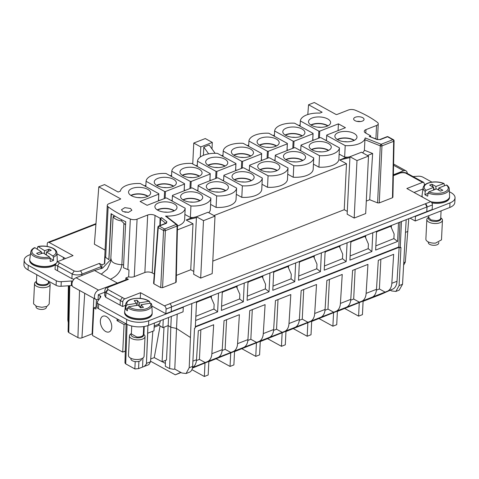 <?xml version="1.0" encoding="UTF-8"?>
<svg xmlns="http://www.w3.org/2000/svg" width="479" height="479" viewBox="0 0 479 479"><rect width="100%" height="100%" fill="white"/><g stroke="black" fill="none" stroke-linecap="round" stroke-linejoin="round"><path stroke-width="0.72" d="M410.084 218.173L415.227 220.999L449.763 207.485A15.627 7.311 2.8 0 0 454.822 202.449L455.05 197.851A15.627 7.311 2.8 0 0 450.955 192.588L449.374 191.714M415.227 220.999L415.449 216.4L415.101 216.209L406.186 219.693L402.54 284.263L399.187 290.142L395.864 291.442L391.612 290.939L390.289 290.208M449.763 207.485L449.985 202.892L415.449 216.4M449.985 202.892A15.627 7.311 2.8 0 0 455.05 197.851M431.914 182.116L422.909 177.158A5.209 2.437 2.8 0 0 417.945 176.236L413.03 176.559M393.367 174.787L403.629 170.769A5.263 3.353 -61.2 0 1 405.935 170.805A5.263 3.353 -61.2 0 1 407.276 173.392M422.939 188.989L414.042 192.468M415.101 216.209L426.801 211.628L426.969 206.958L425.382 203.767A2.605 1.593 68.6 0 1 427.029 207.03L426.801 211.628L432.178 209.527L432.399 204.928A2.605 1.593 68.6 0 0 430.753 201.665L406.851 188.516L422.586 182.361L423.729 182.379L424.394 183.912L424.328 185.283M431.92 202.934A13.801 6.455 2.8 0 0 439.063 203.276A13.801 6.455 2.8 0 0 449.547 197.546L449.583 196.803M422.017 195.456L421.981 196.198A13.801 6.455 2.8 0 0 422.023 196.863M400.001 222.112L398.785 246.972L400.193 247.745L401.474 221.537L165.86 313.721L151.867 306.027M401.474 221.537L406.186 219.693M431.148 201.94A13.801 6.455 2.8 0 0 439.105 202.437A13.801 6.455 2.8 0 0 449.559 197.007A13.801 6.455 2.8 0 0 449.589 196.707A13.801 6.455 2.8 0 0 449.595 196.629M422.029 195.282A13.801 6.455 2.8 0 0 422.023 195.36A13.801 6.455 2.8 0 0 422.023 195.66A13.801 6.455 2.8 0 0 422.43 197.085M408.773 218.681L405.306 262.091L403.797 264.881M405.569 232.333L407.88 231.429M420.945 180.912L406.821 173.141A2.605 1.659 118.8 0 0 405.677 173.129L407.12 173.308M422.586 182.361L420.125 181.008L421.269 181.026L423.729 182.379M366.297 201.078L369.71 199.743L377.596 202.88L379.266 202.91L392.475 197.743L392.552 196.887M368.501 156.082L365.687 213.556L354.179 218.059L347.149 214.191L349.957 156.717L361.471 152.214L368.501 156.082L356.987 160.585L349.957 156.717L345.036 157.872L339.665 159.974L346.491 163.728L344.239 209.706L347.287 211.377M212.802 261.127L344.239 209.706M215.005 216.137L212.191 273.611L200.677 278.113L193.648 274.245L196.462 216.771L207.97 212.269L215.005 216.137L203.491 220.639L196.462 216.771L191.54 217.927L186.169 220.029L192.995 223.783L177.41 229.878M193.785 271.431L190.744 269.761L192.995 223.783M176.35 275.389L190.744 269.761M175.991 281.76L175.769 282.526L162.561 287.693L165.387 230.615L177.086 226.04L175.769 282.526M153.999 282.981L153.921 283.843L160.728 287.586L162.561 287.693M154.298 274.06L152.22 272.922A5.209 2.437 2.8 0 0 144.868 272.491L147.682 215.017A5.209 2.437 2.8 0 1 155.034 215.448L160.1 218.232L159.842 225.585M127.336 279.221L128.384 279.353L125.833 277.952L128.647 276.85A5.209 2.437 2.8 0 0 134.27 276.634L144.868 272.491M122.408 297.489A2.605 1.659 -61.2 0 0 122.343 297.513L108.026 289.579L105.931 292.651L105.703 297.249L104.644 295.28L104.865 290.687A7.814 3.658 2.8 0 0 105.931 292.651M124.803 298.866A2.605 1.659 118.8 0 0 122.768 301.914L122.546 306.512L120.085 305.159L120.307 300.561L122.343 297.513L124.803 298.866L140.533 292.711L140.257 298.369M164.435 305.859L169.811 303.758A2.605 1.593 -111.4 0 0 169.746 303.722L169.811 303.758A2.605 1.593 -111.4 0 1 171.452 307.021L166.081 309.123A2.605 1.593 -111.4 0 0 164.435 305.859L140.533 292.711M400.193 247.745L400.959 247.445L399.097 285.61L395.864 291.442M191.845 303.554L189.199 367.728L192.642 366.381L194.51 328.217L195.276 327.917L196.558 301.71L195.666 320.475L217.616 311.883L218.532 293.112M73.994 279.233L71.898 278.658L57.516 270.749L57.809 266.084A2.605 1.659 -61.2 0 1 59.773 263.103A2.605 1.659 118.8 0 0 57.743 266.15L57.516 270.749L55.055 269.396L55.283 264.797L57.743 266.15M65.521 258.54L63.396 257.367L63.198 259.444M63.396 257.367L56.959 253.828M72.173 285.604A2.605 1.221 2.8 0 0 71.323 285.592L61.055 286.268A5.209 2.437 2.8 0 1 56.091 285.34L28.045 269.916A15.627 7.311 2.8 0 1 23.95 264.647L24.178 260.049A15.627 7.311 2.8 0 1 29.237 255.014L30.422 254.553M24.178 260.049A15.627 7.311 2.8 0 0 28.273 265.318L56.318 280.742A5.209 2.437 2.8 0 0 61.282 281.67L71.545 280.993A2.605 1.221 2.8 0 1 72.748 281.047M98.285 294.801L100.117 295.806A2.605 1.221 2.8 0 1 100.8 296.681A2.605 1.221 2.8 0 1 100.68 297.016L97.518 301.596A5.209 2.437 2.8 0 0 97.279 302.267A5.209 2.437 2.8 0 0 98.644 304.021L126.69 319.451A15.627 7.311 2.8 0 0 148.747 320.744L183.283 307.231L182.936 307.039M122.546 306.512L125.54 305.345M120.085 305.159L105.703 297.249L105.997 292.585A2.605 1.659 -61.2 0 1 108.026 289.579A5.209 2.437 2.8 0 1 109.266 286.831L128.384 279.353M29.71 259.612L29.674 260.354A13.801 6.455 2.8 0 0 29.854 261.564A13.801 6.455 2.8 0 0 40.877 267.282A13.801 6.455 2.8 0 0 55.283 264.809L57.312 261.75L73.047 255.594L49.145 242.446A2.605 1.593 -111.4 0 0 48.086 242.32A2.605 1.593 -111.4 0 0 47.277 243.781L47.146 246.404M57.235 261.779A13.801 6.455 2.8 0 0 57.24 261.708L57.276 260.959M124.618 311.811L124.582 312.553A13.801 6.455 2.8 0 0 137.096 319.613A13.801 6.455 2.8 0 0 152.148 313.901L152.184 313.158M171.452 307.021L171.231 311.619M95.926 224.202L54.576 240.38A2.605 1.593 68.6 0 0 54.516 240.344L54.516 240.344A2.605 1.593 -111.4 0 0 53.456 240.219L48.086 242.32M101.859 268.426L101.931 264.803L99.381 263.402L101.087 266.641L101.045 268.761M101.931 264.803L104.745 263.707A5.209 2.437 2.8 0 1 104.464 262.845L107.272 205.371A5.209 2.437 2.8 0 0 108.134 206.808A104.177 48.75 2.8 0 0 130.336 219.017A5.209 2.437 2.8 0 0 137.084 219.16L147.682 215.017M105.087 250.092L94.387 244.206L98.806 186.828L104.56 184.577L118.121 192.031L120.391 191.145A19.274 9.017 2.8 0 1 140.317 183.547L158.824 193.726A19.274 9.017 2.8 0 1 158.759 194.139L140.084 201.443L147.113 205.311L165.788 198.007A19.274 9.017 2.8 0 1 166.68 198.049L185.187 208.221L184.625 219.717A19.274 9.017 -177.2 0 1 177.499 226.016M377.596 202.88L380.29 145.856L364.938 139.742L364.399 150.214L372.638 153.496L367.471 155.519M369.71 199.743L372.638 153.496M354.179 218.059L356.987 160.585M349.915 157.603L339.665 159.974M213.975 215.568L346.491 163.728M200.677 278.113L203.491 220.639M196.42 217.658L186.169 220.029M153.579 283.388L157.908 227.136A1.299 0.611 4.4 0 0 158.25 227.591L163.549 230.507A1.299 0.581 2.8 0 0 165.387 230.615A1.299 0.796 68.6 0 0 165.369 230.309A1.299 0.796 68.6 0 0 164.566 229.004L176.26 224.423A1.299 0.796 68.6 0 1 176.488 224.591L177.086 226.04A1.299 0.605 -178.7 0 0 177.505 225.603L176.194 282.095M165.824 223.244L166.878 221.741L161.597 217.652L160.579 219.166L160.249 225.429M104.745 263.707L105.081 256.81A5.209 2.437 2.8 0 0 105.661 257.385A104.177 48.75 2.8 0 0 108.841 259.636L111.086 213.658A104.177 48.75 2.8 0 0 125.72 221.717L123.468 267.695A104.177 48.75 2.8 0 0 127.857 269.593A5.209 2.437 2.8 0 0 128.983 269.952L128.647 276.85M125.791 279.826L125.833 277.952M112.002 291.789L111.164 291.639L112.002 291.789M166.081 309.123L165.86 313.721M365.788 133.132L365.962 129.617L376.56 125.468A5.209 2.437 2.8 0 0 378.248 123.792A5.209 2.437 2.8 0 0 377.386 122.361A104.177 48.75 2.8 0 0 355.19 110.152A5.209 2.437 2.8 0 0 348.437 110.002L337.839 114.152A5.209 2.437 2.8 0 1 336.216 114.565L314.308 102.512L308.554 104.763L322.116 112.224L319.846 113.11A19.274 9.017 2.8 0 0 300.339 120.942L318.846 131.12A19.274 9.017 2.8 0 0 319.733 131.156L338.408 123.851L345.437 127.719L326.762 135.024A19.274 9.017 2.8 0 0 326.702 135.437L345.209 145.616A19.274 9.017 2.8 0 0 365.136 138.018L365.136 138.018M365.962 129.617A5.209 2.437 2.8 0 0 364.274 131.294A5.209 2.437 2.8 0 0 365.639 133.048L370.71 135.838L370.674 136.772M398.785 246.972L195.342 326.57M393.894 238.554L397.588 241.47L375.638 250.062L376.56 231.285M397.588 241.47L398.51 222.699M368.183 248.613L371.878 251.529L372.794 232.758M371.878 251.529L349.927 260.121L350.844 241.344M342.473 258.672L346.167 261.588L347.083 242.817M346.167 261.588L324.217 270.18L325.133 251.403M316.763 268.731L320.457 271.647L321.373 252.876M320.457 271.647L298.507 280.239L299.423 261.462M291.052 278.79L294.747 281.706L295.663 262.935M294.747 281.706L272.796 290.298L273.713 271.521M265.342 288.849L269.036 291.765L269.952 272.994M269.036 291.765L247.086 300.357L248.002 281.58M239.632 298.908L243.326 301.824L244.242 283.053M243.326 301.824L221.376 310.416L222.292 291.639M365.716 235.53L365.609 237.692M340.006 245.589L339.898 247.751M314.296 255.648L314.188 257.81M288.586 265.707L288.478 267.869M262.875 275.766L262.767 277.928M237.159 285.825L237.057 287.987M213.921 308.967L217.616 311.883M211.449 295.884L211.347 298.046M391.427 225.471L391.319 227.633M192.642 366.381A10.418 6.371 68.6 0 1 189.409 372.213L186.08 373.518L181.864 372.997L174.781 369.099L176.512 328.456L190.193 337.336M189.199 367.728L186.08 373.518M177.212 314.122L176.512 328.456L170.787 327.253L171.314 316.427M165.393 360.43L165.357 366.345L169.638 368.591L170.787 327.253L168.159 325.576L168.554 317.505M164.016 327.199L162.088 361.723L166.488 360.004L168.159 325.576L162.866 327.648L159.166 325.283L158.531 323.852M163.261 319.577L162.866 327.648M154.37 323.056L153.993 330.755L152.843 331.211L150.502 361.777L148.873 364.621L144.269 366.423L146.37 364.148L146.46 363.357L147.909 325.57M147.819 328.851L147.7 333.222L152.843 331.211M126.103 323.846L124.965 362.938L125.714 363.884L134.85 368.914A2.605 1.275 -177.2 0 0 134.976 368.98L138.557 368.602L144.269 366.423M154.226 325.977L159.519 323.906L160.447 320.679M97.279 302.267L97.051 306.865A5.209 2.437 2.8 0 0 98.417 308.62L126.468 324.049A15.627 7.311 2.8 0 0 148.526 325.343L183.062 311.829L183.283 307.231M118.948 319.912L117.038 320.655L117.121 318.906M96.411 299.609L95.95 309.057L93.842 307.895L92.489 335.486L122.72 352.113L124.067 324.522L117.038 320.655M57.312 261.75L74.221 270.988L72.125 274.06L71.898 278.658M63.336 259.39L63.432 257.391M104.793 292.196L98.327 294.723L98.099 299.417L98.77 299.788M29.722 259.438A13.801 6.455 2.8 0 0 29.716 259.516A13.801 6.455 2.8 0 0 29.716 259.816A13.801 6.455 2.8 0 0 29.896 260.726A13.801 6.455 2.8 0 0 41.062 266.462A13.801 6.455 2.8 0 0 55.474 263.851M57.067 261.863A13.801 6.455 2.8 0 0 57.252 261.163A13.801 6.455 2.8 0 0 57.282 260.863A13.801 6.455 2.8 0 0 57.288 260.786M124.63 311.631A13.801 6.455 2.8 0 0 124.624 311.715A13.801 6.455 2.8 0 0 124.624 312.015A13.801 6.455 2.8 0 0 137.138 318.774A13.801 6.455 2.8 0 0 152.16 313.362A13.801 6.455 2.8 0 0 152.19 313.062A13.801 6.455 2.8 0 0 152.19 312.985M92.561 334.091L92.112 333.845L93.83 298.303M92.112 333.845L81.933 337.833A2.85 1.335 2.8 0 1 77.909 337.593L79.538 290.442M68.09 331.707L68.772 332.57L77.909 337.593M68.365 285.789L67.838 320.116L68.275 322.69M145.873 185.307L144.502 185.846M171.584 175.248L170.213 175.787M197.294 165.189L195.923 165.728M208.652 153.861L203.803 147.101L203.401 155.34M211.993 148.927L212.311 142.419L200.803 146.921L193.767 143.053L205.281 138.551L212.311 142.419M200.306 157.022L200.803 146.921M215.131 153.304L209.173 144.999L203.803 147.101M192.744 163.986L193.767 143.053M223.01 155.13L221.633 155.669M248.721 145.071L247.344 145.61M274.431 135.012L273.054 135.551M300.141 124.953L298.764 125.492M307.799 114.529L308.554 104.763M108.841 259.636L111.391 213.862M98.806 186.828L120.708 198.875A5.209 2.437 2.8 0 1 119.558 199.551L108.961 203.695A5.209 2.437 2.8 0 0 107.272 205.371M433.525 190.055L433.657 187.355L426.076 190.319A12.035 5.628 -177.2 0 1 433.339 182.098A12.035 5.628 -177.2 0 1 443.542 183.487L444.272 184.026L444.32 185.828M447.087 185.571L446.35 185.038L438.77 188.002L442.818 190.223L440.512 191.127L436.471 188.9L428.891 191.869L428.076 193.013L427.699 196.168A13.376 6.257 -177.2 0 1 424.885 194.624L425.262 191.462A13.071 6.113 -177.2 0 1 423.149 187.594L422.023 195.66M360.442 121.552A5.209 2.437 2.8 0 0 357.017 121.385M364.938 139.742L365.13 138.03M339.144 154.088L344.646 157.112L345.209 145.616M344.646 157.112A19.274 9.017 2.8 0 0 348.119 157.16M362.579 152.825A19.274 9.017 2.8 0 0 364.399 150.214M326.486 139.79L325.481 140.185M312.781 139.587L313.745 140.119M275.066 159.908L274.06 160.303M261.36 159.705L262.324 160.237M249.308 170.895L249.565 165.614L268.072 175.793A19.274 9.017 2.8 0 0 288.029 167.985L287.466 179.481A19.274 9.017 -177.2 0 1 267.51 187.289L262.013 184.265M293.22 177.23L293.783 165.734A19.274 9.017 2.8 0 0 313.739 157.926L313.176 169.422A19.274 9.017 -177.2 0 1 293.22 177.23L287.723 174.206M339.449 147.867L320.942 137.695A19.274 9.017 2.8 0 0 320.05 137.653L301.052 145.083A19.274 9.017 2.8 0 0 300.986 145.496L319.493 155.675A19.274 9.017 2.8 0 0 339.449 147.867L338.887 159.363A19.274 9.017 -177.2 0 1 318.936 167.171L313.434 164.147M299.77 150.244L300.776 149.849M288.035 150.178L287.071 149.646M248.344 170.362L249.355 169.967M236.614 170.296L235.65 169.764M197.887 191.013L198.144 185.732L216.652 195.911A19.274 9.017 2.8 0 0 236.608 188.103L236.045 199.599A19.274 9.017 -177.2 0 1 216.089 207.407L210.592 204.383M196.923 190.48L197.935 190.085M185.193 190.414L184.229 189.882M236.303 194.324L241.799 197.348L242.362 185.852A19.274 9.017 2.8 0 0 262.318 178.044L243.811 167.872A19.274 9.017 2.8 0 0 242.919 167.83L223.921 175.26A19.274 9.017 2.8 0 0 223.855 175.673L223.597 180.954M262.318 178.044L261.756 189.54A19.274 9.017 -177.2 0 1 241.799 197.348M223.645 180.026L222.633 180.421M209.94 179.823L210.904 180.355M184.882 214.442L190.379 217.466L190.941 205.97A19.274 9.017 2.8 0 0 210.898 198.162L192.39 187.99A19.274 9.017 2.8 0 0 191.498 187.948L172.5 195.378A19.274 9.017 2.8 0 0 172.434 195.791L172.177 201.072M210.898 198.162L210.335 209.658A19.274 9.017 -177.2 0 1 208.79 212.718M193.265 217.526A19.274 9.017 -177.2 0 1 190.379 217.466M172.218 200.144L171.213 200.539M158.519 199.941L159.483 200.473M166.506 216.418L165.674 216.065A19.274 9.017 2.8 0 0 185.187 208.221M165.524 216.113L176.26 224.423A1.299 0.958 127.8 0 1 177.002 224.543A1.299 0.958 127.8 0 1 177.128 224.669M160.728 287.586L163.549 230.507A1.299 0.832 -61.2 0 1 164.566 229.004L159.262 226.088A1.299 0.796 -111.4 0 0 158.729 226.022L165.908 223.214A1.299 0.796 68.6 0 1 166.441 223.274L166.878 221.741M160.1 218.232L161.597 217.652M130.516 208.497L131.881 210.251L128.51 212.353L122.84 211.496L121.474 209.742L124.845 207.647L130.516 208.497M163.309 201.904A11.065 5.179 2.8 0 0 154.897 206.545A11.065 5.179 2.8 0 0 168.596 212.173A11.065 5.179 2.8 0 0 177.002 207.629A11.065 5.179 2.8 0 0 163.309 201.904M142.239 197.671A11.065 5.179 2.8 0 0 150.64 193.127A11.065 5.179 2.8 0 0 136.946 187.409A11.065 5.179 2.8 0 0 128.54 192.049A11.065 5.179 2.8 0 0 142.239 197.671M128.276 212.383A5.209 2.437 2.8 0 0 124.851 212.215M124.839 351.281L125.282 352.089M379.823 139.521L387.002 136.713A1.299 0.796 68.6 0 1 387.529 136.778L380.356 139.587L377.44 139.467L369.213 136.425L370.71 135.838M316.924 116.996A11.065 5.179 2.8 0 0 308.512 121.636A11.065 5.179 2.8 0 0 322.211 127.258A11.065 5.179 2.8 0 0 330.618 122.714A11.065 5.179 2.8 0 0 316.924 116.996M348.574 141.76A11.065 5.179 2.8 0 0 356.981 137.216A11.065 5.179 2.8 0 0 343.287 131.491A11.065 5.179 2.8 0 0 334.875 136.132A11.065 5.179 2.8 0 0 348.574 141.76M362.681 117.666A5.209 2.437 2.8 0 0 357.011 116.81A5.209 2.437 2.8 0 0 353.64 118.912A5.209 2.437 2.8 0 0 355.005 120.666A5.209 2.437 2.8 0 0 360.675 121.522A5.209 2.437 2.8 0 0 364.046 119.421A5.209 2.437 2.8 0 0 362.681 117.666M377.44 139.467A1.299 0.683 111.7 0 0 377.015 139.527L380.356 139.587M375.841 245.877L393.894 238.602M350.131 255.936L368.183 248.661M324.421 265.995L342.473 258.72M298.71 276.054L316.763 268.779M273 286.113L291.052 278.838M247.29 296.172L265.342 288.897M221.579 306.231L239.632 298.956M195.869 316.29L213.915 309.015M368.171 248.876L368.411 244.051L365.022 236.357L364.429 236.033M365.022 236.357L351.209 241.757L350.838 241.554M351.209 241.757L350.772 242.841M342.461 258.935L342.701 254.109L339.312 246.416L338.719 246.092M339.312 246.416L325.492 251.816L325.127 251.613M325.492 251.816L325.061 252.9M316.751 268.994L316.984 264.168L313.601 256.475L313.009 256.151M313.601 256.475L299.782 261.875L299.417 261.672M299.782 261.875L299.351 262.959M291.04 279.053L291.274 274.228L287.891 266.534L287.298 266.21M287.891 266.534L274.072 271.934L273.701 271.731M274.072 271.934L273.641 273.018M265.33 289.112L265.564 284.286L262.175 276.593L261.588 276.269M262.175 276.593L248.362 281.993L247.99 281.79M248.362 281.993L247.93 283.077M239.62 299.171L239.853 294.346L236.464 286.652L235.878 286.328M236.464 286.652L222.651 292.052L222.28 291.849M222.651 292.052L222.22 293.136M213.909 309.23L214.143 304.404L210.754 296.711L210.167 296.387M210.754 296.711L196.941 302.111L196.57 301.908M196.941 302.111L196.51 303.195M393.882 238.817L394.121 233.992L390.732 226.298L390.146 225.974M390.732 226.298L376.919 231.698L376.548 231.495M376.919 231.698L376.482 232.782M169.638 368.591L173.536 369.285L174.781 369.099M165.375 363.429L162.195 361.681M147.7 333.222L146.46 363.357L150.502 361.777M110.871 330.378A8.442 5.167 -111.4 0 0 110.068 320.511A8.442 5.167 -111.4 0 0 102.967 316.188A8.442 5.167 -111.4 0 0 101.219 317.733A8.442 5.167 -111.4 0 0 102.015 327.6A8.442 5.167 -111.4 0 0 109.122 331.917A8.442 5.167 -111.4 0 0 110.871 330.378M125.977 323.78L124.067 324.522M96.045 307.033L93.842 307.895M125.312 351.095L122.72 352.113M117.044 283.251L117.062 282.885L94.567 270.509L76.053 277.754A5.263 3.353 118.8 0 0 72.233 282.347A5.263 3.353 118.8 0 0 73.293 287.011L95.788 299.381A5.263 3.353 118.8 0 0 98.099 299.417M120.013 282.089L98.554 290.124A5.263 3.353 118.8 0 0 94.728 294.717A5.263 3.353 118.8 0 0 95.788 299.381M108.955 259.594L111.2 213.736M435.83 189.151L435.962 186.457L443.961 183.475C440.722 182.212 437.135 181.715 433.214 181.978C427.19 182.637 423.837 184.511 423.149 187.594M438.716 189.211L437.734 189.594M434.507 189.672L433.621 188.139M433.543 189.774L434.214 189.51M428.028 193.39L424.885 194.624M438.77 188.002L438.668 190.109M426.076 190.319L425.262 191.462M326.439 140.718L326.702 135.437M158.759 194.139L158.429 200.887M158.471 200.869L158.824 193.726M300.082 126.217L300.339 120.942M318.846 131.12L318.493 138.263M319.403 137.904L319.733 131.156M338.408 123.851L338.078 130.599M248.655 146.334L248.912 141.06A19.274 9.017 2.8 0 1 268.869 133.252L287.376 143.431L287.029 150.574M248.912 141.06L267.42 151.238L267.072 158.381M267.983 158.022L268.312 151.274L287.31 143.844A19.274 9.017 2.8 0 0 287.376 143.431M267.42 151.238A19.274 9.017 2.8 0 0 268.312 151.274M286.981 150.592L287.31 143.844M288.029 167.985L269.521 157.813A19.274 9.017 2.8 0 0 268.629 157.771L249.631 165.201A19.274 9.017 2.8 0 0 249.565 165.614M268.072 175.793L267.51 187.289M275.018 160.836L275.275 155.555A19.274 9.017 2.8 0 1 275.341 155.142L294.34 147.712A19.274 9.017 2.8 0 1 295.232 147.754L313.739 157.926M293.783 165.734L275.275 155.555M319.493 155.675L318.936 167.171M300.986 145.496L300.728 150.777M274.365 136.275L274.629 131.001A19.274 9.017 2.8 0 1 294.579 123.193L313.086 133.372L312.739 140.515M274.629 131.001L293.13 141.179L292.783 148.322M293.693 147.963L294.022 141.215A19.274 9.017 2.8 0 1 293.13 141.179M294.022 141.215L313.021 133.785L312.691 140.533M313.021 133.785A19.274 9.017 2.8 0 0 313.086 133.372M222.945 156.393L223.202 151.119A19.274 9.017 2.8 0 1 243.158 143.311L261.666 153.49L261.318 160.633M223.202 151.119L241.709 161.297L241.362 168.44M242.272 168.081L242.602 161.333A19.274 9.017 2.8 0 1 241.709 161.297M242.602 161.333L261.6 153.903L261.271 160.651M261.6 153.903A19.274 9.017 2.8 0 0 261.666 153.49M236.608 188.103L218.101 177.931A19.274 9.017 2.8 0 0 217.209 177.889L198.21 185.319A19.274 9.017 2.8 0 0 198.144 185.732M216.652 195.911L216.089 207.407M171.524 176.512L171.781 171.237A19.274 9.017 2.8 0 1 191.738 163.429L210.245 173.608L209.892 180.751M171.781 171.237L190.289 181.415L189.941 188.558M190.852 188.199L191.181 181.451A19.274 9.017 2.8 0 1 190.289 181.415M191.181 181.451L210.179 174.021L209.85 180.769M210.179 174.021A19.274 9.017 2.8 0 0 210.245 173.608M242.362 185.852L223.855 175.673M235.608 170.692L235.955 163.549L217.448 153.37A19.274 9.017 2.8 0 0 197.492 161.178L215.999 171.356L215.652 178.499M197.492 161.178L197.234 166.453M216.562 178.14L216.891 171.392L235.89 163.962A19.274 9.017 2.8 0 0 235.955 163.549M215.999 171.356A19.274 9.017 2.8 0 0 216.891 171.392M235.56 170.71L235.89 163.962M190.941 205.97L172.434 195.791M184.14 190.828L184.469 184.08A19.274 9.017 2.8 0 0 184.535 183.667L166.027 173.488A19.274 9.017 2.8 0 0 146.071 181.296L145.814 186.571M184.535 183.667L184.181 190.81M146.071 181.296L164.578 191.474L164.231 198.617M165.141 198.258L165.471 191.51L184.469 184.08M164.578 191.474A19.274 9.017 2.8 0 0 165.471 191.51M174.362 210.724A10.939 5.119 2.8 0 0 163.028 208.401A10.939 5.119 2.8 0 0 157.226 209.886M147.999 196.222A10.939 5.119 2.8 0 0 136.665 193.899A10.939 5.119 2.8 0 0 130.863 195.384M150.711 358.993L154.256 357.609L162.088 361.723M327.977 125.809A10.939 5.119 2.8 0 0 316.637 123.486A10.939 5.119 2.8 0 0 310.835 124.971M354.34 140.311A10.939 5.119 2.8 0 0 343 137.988A10.939 5.119 2.8 0 0 337.198 139.473M154.256 357.609L160.094 325.876M56.75 252.17A13.071 6.113 -177.2 0 1 56.923 253.032L56.708 251.948C55.69 247.727 45.379 244.787 37.913 246.565L38.26 246.643L37.572 247.074L37.32 249.218M52.84 255.948A12.035 5.628 -177.2 0 0 55.768 251.373A12.035 5.628 -177.2 0 0 38.26 246.643L44.589 250.685L49.301 249.134L51.223 250.361L46.511 251.912L52.84 255.948L53.444 257.199L53.486 260.39A13.376 6.257 -177.2 0 1 50.205 261.468L50.169 258.277L53.486 260.39M151.43 303.854L150.508 303.171L141.071 304.722L143.449 307.392L140.581 307.859L138.203 305.195L128.773 306.746L127.767 307.746L127.33 310.859A13.376 6.257 -177.2 0 1 125.684 309.003L126.115 305.889A13.071 6.113 -177.2 0 1 125.743 303.949L124.624 312.015M136.449 305.482L136.557 303.339L127.121 304.889A12.035 5.628 -177.2 0 1 139.922 298.465A12.035 5.628 -177.2 0 1 148.855 301.321L149.783 301.998L149.837 303.285M433.657 187.355L429.615 185.133L431.92 184.229L435.962 186.457M433.16 187.079L431.92 184.229M270.791 147.376A11.065 5.179 2.8 0 0 279.197 142.832A11.065 5.179 2.8 0 0 265.504 137.114A11.065 5.179 2.8 0 0 257.091 141.754A11.065 5.179 2.8 0 0 270.791 147.376M266.15 161.668A11.065 5.179 2.8 0 0 257.744 166.309A11.065 5.179 2.8 0 0 271.443 171.937A11.065 5.179 2.8 0 0 279.85 167.393A11.065 5.179 2.8 0 0 266.15 161.668M297.154 161.878A11.065 5.179 2.8 0 0 305.56 157.334A11.065 5.179 2.8 0 0 291.861 151.609A11.065 5.179 2.8 0 0 283.454 156.25A11.065 5.179 2.8 0 0 297.154 161.878M317.577 141.55A11.065 5.179 2.8 0 0 309.165 146.191A11.065 5.179 2.8 0 0 322.864 151.819A11.065 5.179 2.8 0 0 331.27 147.275A11.065 5.179 2.8 0 0 317.577 141.55M291.214 127.055A11.065 5.179 2.8 0 0 282.802 131.695A11.065 5.179 2.8 0 0 296.501 137.317A11.065 5.179 2.8 0 0 304.907 132.773A11.065 5.179 2.8 0 0 291.214 127.055M239.787 147.173A11.065 5.179 2.8 0 0 231.381 151.813A11.065 5.179 2.8 0 0 245.08 157.435A11.065 5.179 2.8 0 0 253.487 152.891A11.065 5.179 2.8 0 0 239.787 147.173M214.73 181.786A11.065 5.179 2.8 0 0 206.323 186.427A11.065 5.179 2.8 0 0 220.023 192.055A11.065 5.179 2.8 0 0 228.423 187.511A11.065 5.179 2.8 0 0 214.73 181.786M188.367 167.291A11.065 5.179 2.8 0 0 179.96 171.931A11.065 5.179 2.8 0 0 193.66 177.553A11.065 5.179 2.8 0 0 202.06 173.009A11.065 5.179 2.8 0 0 188.367 167.291M245.733 181.996A11.065 5.179 2.8 0 0 254.133 177.452A11.065 5.179 2.8 0 0 240.44 171.727A11.065 5.179 2.8 0 0 232.034 176.368A11.065 5.179 2.8 0 0 245.733 181.996M219.37 167.494A11.065 5.179 2.8 0 0 227.776 162.95A11.065 5.179 2.8 0 0 214.077 157.232A11.065 5.179 2.8 0 0 205.671 161.872A11.065 5.179 2.8 0 0 219.37 167.494M194.312 202.114A11.065 5.179 2.8 0 0 202.713 197.57A11.065 5.179 2.8 0 0 189.019 191.845A11.065 5.179 2.8 0 0 180.613 196.486A11.065 5.179 2.8 0 0 194.312 202.114M167.949 187.612A11.065 5.179 2.8 0 0 176.35 183.068A11.065 5.179 2.8 0 0 162.656 177.35A11.065 5.179 2.8 0 0 154.25 181.99A11.065 5.179 2.8 0 0 167.949 187.612M157.525 210.071A10.472 4.898 -177.2 0 1 163.135 208.616A10.472 4.898 -177.2 0 1 174.051 210.88M131.162 195.57A10.472 4.898 -177.2 0 1 136.772 194.121A10.472 4.898 -177.2 0 1 147.688 196.378M311.14 125.157A10.472 4.898 -177.2 0 1 316.751 123.708A10.472 4.898 -177.2 0 1 327.66 125.965M337.497 139.658A10.472 4.898 -177.2 0 1 343.114 138.203A10.472 4.898 -177.2 0 1 354.023 140.467M195.318 327.025L399.151 247.284L397.019 281.281A14.586 8.921 68.6 0 1 392.72 289.136L380.967 294.34L363.094 301.327M398.672 247.02L399.151 247.284M192.516 367.579L207.563 361.573A14.586 8.921 -111.4 0 0 211.862 353.718L213.676 324.744L198.33 330.75L196.51 359.723A14.586 8.921 68.6 0 1 192.54 367.423M237.572 343.659L239.386 314.685L224.04 320.691L222.22 349.664A14.586 8.921 68.6 0 1 217.927 357.52L233.279 351.514A14.586 8.921 -111.4 0 0 237.572 343.659L247.93 339.605A14.586 8.921 68.6 0 1 243.637 347.461L258.989 341.455A14.586 8.921 -111.4 0 0 263.282 333.6L273.641 329.546A14.586 8.921 68.6 0 1 269.348 337.402L284.7 331.396A14.586 8.921 -111.4 0 0 288.993 323.541L299.357 319.487A14.586 8.921 68.6 0 1 295.058 327.343L310.41 321.337A14.586 8.921 -111.4 0 0 314.703 313.482L325.067 309.428A14.586 8.921 68.6 0 1 320.768 317.284L336.12 311.278A14.586 8.921 -111.4 0 0 340.413 303.423L350.778 299.369A14.586 8.921 68.6 0 1 346.479 307.225L361.831 301.219A14.586 8.921 -111.4 0 0 366.124 293.364L376.488 289.31A14.586 8.921 68.6 0 1 372.189 297.166L392.72 289.136M263.282 333.6L265.103 304.626L249.751 310.631L247.93 339.605M288.993 323.541L290.813 294.567L275.461 300.572L273.641 329.546M314.703 313.482L316.523 284.508L301.171 290.514L299.357 319.487M340.413 303.423L342.234 274.449L326.882 280.454L325.067 309.428M366.124 293.364L367.944 264.39L352.592 270.396L350.778 299.369M387.541 291.16A14.586 8.921 68.6 0 0 391.834 283.305L393.654 254.331L378.302 260.337L376.488 289.31M344.742 308.506L358.603 316.134L362.441 314.631L363.106 301.057L337.384 311.386M181.05 372.548L175.278 374.812L180.751 372.387M192.414 368.106L208.844 361.411L208.179 374.985L204.341 376.488L205.006 362.914M208.826 361.681L234.554 351.352L233.89 364.926L230.052 366.429L230.716 352.855M234.536 351.622L260.265 341.293L259.6 354.867L255.762 356.37L256.427 342.796M260.253 341.563L285.975 331.234L285.31 344.808L281.472 346.311L282.137 332.737M285.963 331.504L311.685 321.175L311.021 334.749L307.183 336.252L307.847 322.678M311.673 321.445L337.396 311.116L336.731 324.69L332.893 326.193L333.558 312.619M94.567 270.509L102.584 268.078L111.014 259.319M125.708 221.975L125.157 221.46M34.979 247.721L41.308 251.762L36.59 253.307L38.518 254.535L43.23 252.99L49.559 257.025A12.035 5.628 -177.2 0 1 32.045 252.301A12.035 5.628 -177.2 0 1 34.979 247.721L34.29 248.146M41.308 251.762L41.212 253.648M41.266 252.595L42.338 253.277M46.403 254.121L45.289 254.301M44.589 250.685L44.439 253.756M49.559 257.025L50.169 258.277A13.071 6.113 -177.2 0 1 30.985 253.181A13.071 6.113 -177.2 0 1 30.842 251.756L29.716 259.816M46.511 251.912L46.361 254.984M127.121 304.889L126.115 305.889M140.988 306.488L139.569 306.722M127.636 308.686L125.684 309.003M148.855 301.321L139.419 302.872L139.251 306.368M141.071 304.722L140.922 307.805M440.74 217.747L441.357 218.256A7.814 3.658 -177.2 0 1 442.446 220.244A7.814 3.658 -177.2 0 1 436.507 223.489A7.814 3.658 -177.2 0 1 426.837 219.484A7.814 3.658 -177.2 0 1 428.118 217.604L428.777 217.161M276.557 145.927A10.939 5.119 2.8 0 0 265.216 143.604A10.939 5.119 2.8 0 0 259.414 145.089M277.209 170.488A10.939 5.119 2.8 0 0 265.869 168.165A10.939 5.119 2.8 0 0 260.067 169.65M302.92 160.429A10.939 5.119 2.8 0 0 291.579 158.106A10.939 5.119 2.8 0 0 285.777 159.591M328.63 150.37A10.939 5.119 2.8 0 0 317.29 148.047A10.939 5.119 2.8 0 0 311.488 149.532M302.267 135.868A10.939 5.119 2.8 0 0 290.927 133.545A10.939 5.119 2.8 0 0 285.125 135.03M250.846 155.986A10.939 5.119 2.8 0 0 239.506 153.663A10.939 5.119 2.8 0 0 233.704 155.148M225.789 190.606A10.939 5.119 2.8 0 0 214.448 188.283A10.939 5.119 2.8 0 0 208.646 189.768M199.426 176.104A10.939 5.119 2.8 0 0 188.085 173.781A10.939 5.119 2.8 0 0 182.283 175.266M251.499 180.547A10.939 5.119 2.8 0 0 240.159 178.224A10.939 5.119 2.8 0 0 234.357 179.709M225.136 166.045A10.939 5.119 2.8 0 0 213.796 163.722A10.939 5.119 2.8 0 0 207.994 165.207M200.072 200.665A10.939 5.119 2.8 0 0 188.738 198.342A10.939 5.119 2.8 0 0 182.936 199.827M173.715 186.163A10.939 5.119 2.8 0 0 162.375 183.84A10.939 5.119 2.8 0 0 156.573 185.325M167.189 212.233A7.868 3.682 2.8 0 0 164.219 212.089M140.826 197.737A7.868 3.682 2.8 0 0 137.856 197.593M320.798 127.324A7.868 3.682 2.8 0 0 317.834 127.18M347.161 141.826A7.868 3.682 2.8 0 0 344.197 141.676M200.869 329.756L199.42 359.394L205.246 362.597M226.579 319.697L225.13 349.335L230.956 352.538M252.289 309.638L250.84 339.276L256.666 342.479M278 299.579L276.551 329.217L282.376 332.42M303.71 289.52L302.261 319.158L308.093 322.361M329.42 279.461L327.971 309.099L333.803 312.302M355.137 269.402L353.682 299.04L359.513 302.243M380.847 259.343L379.398 288.981L385.224 292.184M319.032 318.565L332.893 326.193M293.322 328.624L307.183 336.252M267.611 338.683L281.472 346.311M241.901 348.742L255.762 356.37M216.191 358.801L230.052 366.429M191.911 369.65L204.341 376.488M196.438 360.561L199.42 359.394M222.148 350.502L225.13 349.335M247.859 340.443L250.84 339.276M273.569 330.384L276.551 329.217M299.279 320.325L302.261 319.158M324.99 310.266L327.971 309.099M350.7 300.207L353.682 299.04M376.41 290.148L379.398 288.981M358.603 316.134L359.268 302.56M121.726 219.813L121.421 220.879L125.564 224.908M115.445 216.406L113.218 216.364A10.418 4.874 2.8 0 0 121.421 220.879M113.086 216.987L110.637 261.941L107.308 269.192L101.237 274.18M113.122 217.436L113.218 216.364M49.301 249.134L47.81 251.487M46.427 253.66L46.212 253.996M136.557 303.339L134.18 300.674L137.048 300.201L139.419 302.872M138.192 305.195L137.048 300.201M426.837 219.484L425.879 239.099A7.814 3.658 -177.2 0 0 435.549 243.104L441.488 239.865L442.446 220.244M259.714 145.275A10.472 4.898 -177.2 0 1 265.33 143.826A10.472 4.898 -177.2 0 1 276.239 146.083M260.366 169.835A10.472 4.898 -177.2 0 1 265.977 168.38A10.472 4.898 -177.2 0 1 276.892 170.644M286.077 159.776A10.472 4.898 -177.2 0 1 291.693 158.321A10.472 4.898 -177.2 0 1 302.602 160.585M311.787 149.717A10.472 4.898 -177.2 0 1 317.403 148.262A10.472 4.898 -177.2 0 1 328.313 150.526M285.424 135.216A10.472 4.898 -177.2 0 1 291.04 133.767A10.472 4.898 -177.2 0 1 301.95 136.024M234.003 155.334A10.472 4.898 -177.2 0 1 239.62 153.885A10.472 4.898 -177.2 0 1 250.529 156.142M208.946 189.953A10.472 4.898 -177.2 0 1 214.556 188.498A10.472 4.898 -177.2 0 1 225.471 190.762M182.583 175.452A10.472 4.898 -177.2 0 1 188.193 174.003A10.472 4.898 -177.2 0 1 199.108 176.26M234.656 179.894A10.472 4.898 -177.2 0 1 240.266 178.439A10.472 4.898 -177.2 0 1 251.182 180.703M208.293 165.393A10.472 4.898 -177.2 0 1 213.903 163.944A10.472 4.898 -177.2 0 1 224.819 166.201M183.235 200.012A10.472 4.898 -177.2 0 1 188.846 198.557A10.472 4.898 -177.2 0 1 199.761 200.821M156.873 185.511A10.472 4.898 -177.2 0 1 162.483 184.062A10.472 4.898 -177.2 0 1 173.398 186.319M269.378 147.442A7.868 3.682 2.8 0 0 266.408 147.298M270.03 172.003A7.868 3.682 2.8 0 0 267.06 171.853M295.741 161.944A7.868 3.682 2.8 0 0 292.771 161.794M321.451 151.885A7.868 3.682 2.8 0 0 318.487 151.735M295.088 137.383A7.868 3.682 2.8 0 0 292.124 137.239M243.667 157.501A7.868 3.682 2.8 0 0 240.697 157.357M218.61 192.115A7.868 3.682 2.8 0 0 215.64 191.971M192.247 177.619A7.868 3.682 2.8 0 0 189.277 177.475M244.32 182.056A7.868 3.682 2.8 0 0 241.35 181.912M217.957 167.56A7.868 3.682 2.8 0 0 214.987 167.416M192.899 202.174A7.868 3.682 2.8 0 0 189.929 202.03M166.536 187.678A7.868 3.682 2.8 0 0 163.567 187.534M438.752 242.458L438.722 243.104A5.209 2.437 -177.2 0 1 434.764 245.272A5.209 2.437 -177.2 0 1 428.316 242.596L428.346 241.949M143.341 334.097L143.957 334.605A7.814 3.658 -177.2 0 1 145.041 336.599A7.814 3.658 -177.2 0 1 136.521 339.833A7.814 3.658 -177.2 0 1 129.438 335.833A7.814 3.658 -177.2 0 1 130.713 333.959L131.378 333.516M48.433 281.903L49.05 282.412A7.814 3.658 -177.2 0 1 50.038 283.718A7.814 3.658 -177.2 0 1 50.139 284.4A7.814 3.658 -177.2 0 1 42.882 287.693A7.814 3.658 -177.2 0 1 34.632 284.322A7.814 3.658 -177.2 0 1 34.53 283.64A7.814 3.658 -177.2 0 1 35.811 281.766L36.47 281.317M145.041 336.599L144.083 356.22A7.814 3.658 -177.2 0 1 135.563 359.454A7.814 3.658 -177.2 0 1 128.474 355.454L129.438 335.833M50.139 284.4L49.181 304.021L47.02 306.38L41.924 307.308L36.536 306.326L33.674 303.943A7.814 3.658 -177.2 0 1 33.572 303.255L34.53 283.64M141.347 358.813L141.317 359.46A5.209 2.437 -177.2 0 1 135.635 361.615A5.209 2.437 -177.2 0 1 130.911 358.951L130.947 358.304M46.445 306.614L46.415 307.267A5.209 2.437 -177.2 0 1 41.577 309.458A5.209 2.437 -177.2 0 1 36.075 307.213A5.209 2.437 -177.2 0 1 36.009 306.758L36.039 306.105M175.278 374.812L150.544 361.208M403.629 170.769L393.57 165.237M427.029 207.03L432.399 204.928M426.969 206.958L171.458 306.925M393.349 175.691L399.636 173.23A2.605 1.593 68.6 0 0 398.576 173.105C401.192 172.195 403.905 172.183 406.719 173.063M420.125 181.008A2.605 1.659 118.8 0 0 420.059 181.038L405.677 173.129A5.209 2.437 2.8 0 0 399.636 173.23M430.753 201.665L169.746 303.722M399.097 285.61L402.54 284.263M54.516 240.344L49.145 242.446M74.221 270.982A5.209 2.437 2.8 0 0 80.262 270.88L99.381 263.402M428.076 193.013A13.071 6.113 -177.2 0 0 439.297 194.582A13.071 6.113 -177.2 0 0 449.23 188.87L449.595 196.246A13.801 6.455 -177.2 0 1 439.111 202.276A13.801 6.455 -177.2 0 1 430.837 201.713M422.568 197.162A13.801 6.455 -177.2 0 1 422.059 194.905M403.941 262.624L405.306 262.091M379.266 202.91L381.961 145.885L393.66 141.305L392.475 197.743M380.29 145.856A1.299 0.581 2.7 0 0 381.961 145.885A1.299 0.796 68.6 0 0 381.362 144.436A1.299 0.503 125.3 0 0 380.29 145.856A1.299 0.683 -68.3 0 1 381.134 144.269L392.834 139.694A1.299 0.796 68.6 0 1 393.642 141A1.299 0.796 68.6 0 1 393.66 141.305A1.299 0.611 -178.8 0 0 394.079 140.874L392.9 197.306M166.441 223.274L159.262 226.088A1.299 0.832 -61.2 0 0 158.25 227.591L153.921 283.843M165.716 223.292L160.579 219.166M152.22 272.922L155.034 215.448M134.27 276.634L137.084 219.16M127.857 269.593L130.336 219.017M127.348 279.215L108.206 286.705A2.605 1.593 68.6 0 1 109.266 286.831M120.319 300.465L105.997 292.585M120.307 300.561L122.768 301.914M375.907 138.856L376.56 125.468M394.043 140.724A1.299 0.611 -178.8 0 1 394.079 140.874A1.299 1.299 0 0 0 393.409 139.7A1.299 0.832 118.8 0 0 392.834 139.694L387.529 136.778A1.299 0.832 118.8 0 1 388.104 136.784A1.299 1.299 0 0 0 387.002 136.713M142.568 367.028L142.94 357.999M143.904 334.564L144.233 326.486M138.904 361.376L138.557 368.602M81.843 275.491L81.909 274.144L101.087 266.641M80.262 270.88A2.605 1.593 -111.4 0 1 81.909 274.144A7.814 3.658 -177.2 0 1 72.125 274.06M72.131 273.958L57.809 266.084M28.045 269.916L28.273 265.318M56.091 285.34L56.318 280.742M61.055 286.268L61.282 281.67M71.323 285.592L71.545 280.993M100.015 297.986L100.117 295.806M98.417 308.62L98.644 304.021M126.468 324.049L126.69 319.451M148.526 325.343L148.747 320.744M84.723 293.292L81.933 337.833M69.754 285.694L68.772 332.57M105.661 257.385L108.134 206.808M365.285 137.958L381.134 144.269A1.299 0.796 68.6 0 1 381.362 144.436M177.505 225.603A1.299 1.299 0 0 0 177.212 224.753A1.299 0.766 140.8 0 0 176.488 224.591M157.908 227.142A1.299 1.299 0 0 1 158.729 226.022A1.299 0.796 -111.4 0 0 158.621 226.082M369.213 136.425L377.015 139.527M154.166 327.217L159.172 325.259M135.21 361.573L134.85 368.914M55.558 263.63A13.801 6.455 -177.2 0 1 41.152 266.312A13.801 6.455 -177.2 0 1 29.908 260.564A13.801 6.455 -177.2 0 1 29.752 259.061M53.444 257.199A13.071 6.113 -177.2 0 0 56.923 253.032L57.288 260.408A13.801 6.455 -177.2 0 1 56.983 261.911M127.767 307.746A13.071 6.113 -177.2 0 0 137.569 310.919A13.071 6.113 -177.2 0 0 151.825 305.225L152.196 312.601A13.801 6.455 -177.2 0 1 137.144 318.613A13.801 6.455 -177.2 0 1 124.66 311.254M446.35 185.038A12.035 5.628 -177.2 0 1 439.093 193.259A12.035 5.628 -177.2 0 1 428.891 191.869M441.075 210.886L440.722 218.167A5.987 2.802 -177.2 0 1 436.171 220.651L430.992 219.921L428.759 217.58L428.849 215.67M127.079 324.367L125.714 363.884M76.053 277.754L98.554 290.124M440.734 217.909A6.293 2.946 -177.2 0 1 436.213 221.442A6.293 2.946 -177.2 0 1 430.058 220.328A6.293 2.946 -177.2 0 1 428.771 217.328M391.834 283.305L397.019 281.281M192.899 361.136L196.51 359.723M211.862 353.718L222.22 349.664M361.831 301.219L372.189 297.166M336.12 311.278L346.479 307.225M310.41 321.337L320.768 317.284M284.7 331.396L295.058 327.343M258.989 341.455L269.348 337.402M233.279 351.514L243.637 347.461M207.563 361.573L217.927 357.52M150.508 303.171A12.035 5.628 -177.2 0 1 137.707 309.602A12.035 5.628 -177.2 0 1 128.773 306.746M110.398 279.215C117.127 276.149 120.948 271.33 121.87 264.755L123.612 264.785M111.098 258.828C111.068 262.223 114.655 264.198 121.87 264.755L123.893 223.358M143.706 326.57L143.323 334.522A5.987 2.802 -177.2 0 1 136.784 337L131.354 333.935L131.743 326.013M48.337 281.802C49.954 285.406 37.422 285.897 36.53 282.263A5.987 2.802 -177.2 0 1 36.446 281.736L36.793 274.73M143.335 334.264A6.293 2.946 -177.2 0 1 136.725 337.791A6.293 2.946 -177.2 0 1 131.366 333.677M48.427 282.071A6.293 2.946 -177.2 0 1 48.607 282.436A6.293 2.946 -177.2 0 1 43.421 285.628A6.293 2.946 -177.2 0 1 36.194 282.921A6.293 2.946 -177.2 0 1 36.464 281.484M393.594 164.016L405.935 170.805M393.361 175.146L398.576 173.105M53.774 240.153L95.968 223.645M449.595 196.246L449.559 197.007M108.206 286.705C106.039 287.651 104.931 288.981 104.865 290.687M377.482 139.485L378.248 123.792M69.048 285.741L68.084 331.725M166.482 216.4L177.002 224.543A1.299 1.299 0 0 1 177.212 224.753M388.104 136.784L393.409 139.7M57.288 260.408L57.252 261.163M152.196 312.601L152.16 313.362M449.23 188.87C449.392 187.918 448.607 186.648 446.871 185.074M30.842 251.756C31.081 250.128 32.327 248.769 34.56 247.667M149.508 301.459C147.185 299.752 144.005 298.71 139.958 298.345C131.719 298.094 126.983 299.962 125.743 303.949M151.825 305.225L151.352 303.536M48.475 281.149L48.415 282.323"/></g></svg>
